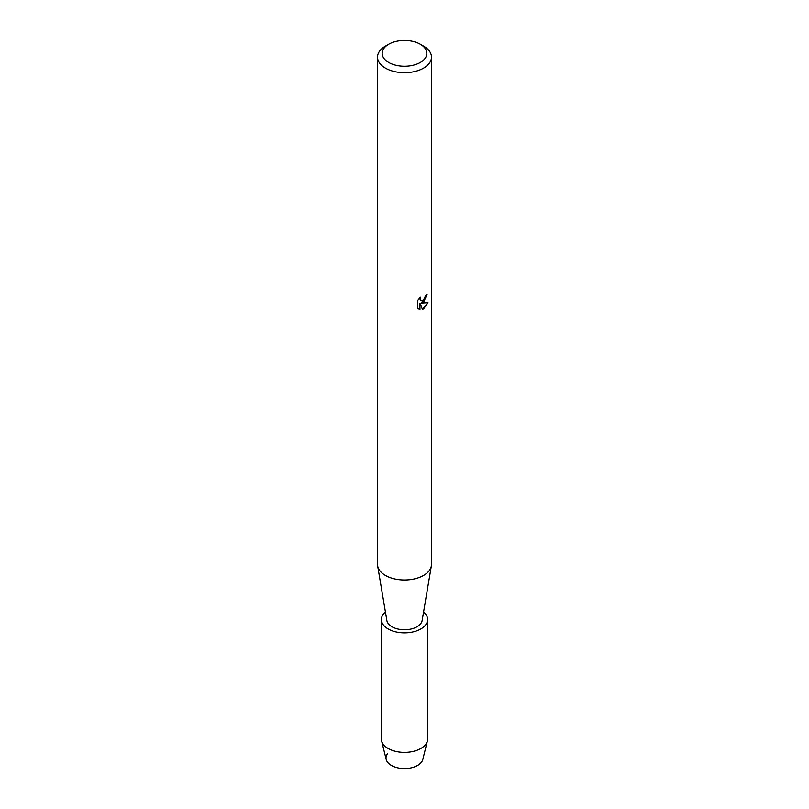 <?xml version="1.0" encoding="UTF-8"?>
<svg xmlns="http://www.w3.org/2000/svg" width="809" height="809" viewBox="0 0 809 809"><rect width="100%" height="100%" fill="white"/><g stroke="black" fill="none" stroke-linecap="round" stroke-linejoin="round"><path stroke-width="1.21" d="M423.572 611.988A23.117 13.348 180 0 1 427.617 619.522L427.617 739.052A23.117 13.348 180 0 1 427.385 740.943L422.804 759.439A18.496 10.679 180 0 1 417.575 765.476A18.496 10.679 180 0 1 394.185 766.79A18.496 10.679 180 0 1 387.45 753.796M420.296 44.232L423.572 46.113A26.97 15.573 180 0 1 431.47 57.126L431.47 564.419A26.97 15.573 180 0 1 431.339 565.936A26.97 15.573 180 0 1 423.572 575.432A26.97 15.573 180 0 1 395.399 579.082A26.97 15.573 180 0 1 377.661 565.936A26.97 15.573 180 0 1 377.53 564.419L377.53 57.126A26.97 15.573 180 0 1 385.428 46.113L388.704 44.232A22.339 12.904 180 0 1 420.296 44.232A22.339 12.904 180 0 1 420.296 62.475A22.339 12.904 180 0 1 388.704 62.475A22.339 12.904 180 0 1 388.704 44.232L385.428 46.113M431.339 565.936L422.136 620.513A17.717 10.234 180 0 1 417.029 626.763A17.717 10.234 180 0 1 398.524 629.159A17.717 10.234 180 0 1 386.864 620.513L377.661 565.936M423.572 302.151L421.256 303.031L427.971 302.647L423.572 308.896L422.429 309.372L419.942 303.112L419.942 309.453L417.778 308.178L417.778 300.361L420.276 297.166L419.932 298.723L420.862 300.564L423.572 300.048L425.595 295.639A26.97 15.573 0 0 0 427.101 294.425L423.572 302.151M431.47 57.126A26.97 15.573 180 0 1 423.572 68.138A26.97 15.573 180 0 1 394.185 71.505A26.97 15.573 180 0 1 377.53 57.126M426.99 294.527L421.256 303.031M420.811 300.533L420.073 299.765L420.053 297.388M418.738 308.957L419.831 309.382L419.942 303.112M422.399 309.291L427.83 302.677M427.385 740.943A23.117 13.348 180 0 1 420.842 748.487A23.117 13.348 180 0 1 397.189 751.713A23.117 13.348 180 0 1 381.615 740.943A23.117 13.348 180 0 1 381.383 739.052L381.383 619.522A23.117 13.348 180 0 1 385.428 611.988M417.575 765.476A18.496 10.679 180 0 1 398.655 768.054A18.496 10.679 180 0 1 386.196 759.439L381.615 740.943M427.617 619.522A23.117 13.348 180 0 1 420.842 628.957A23.117 13.348 180 0 1 395.652 631.859A23.117 13.348 180 0 1 381.383 619.522"/></g></svg>
